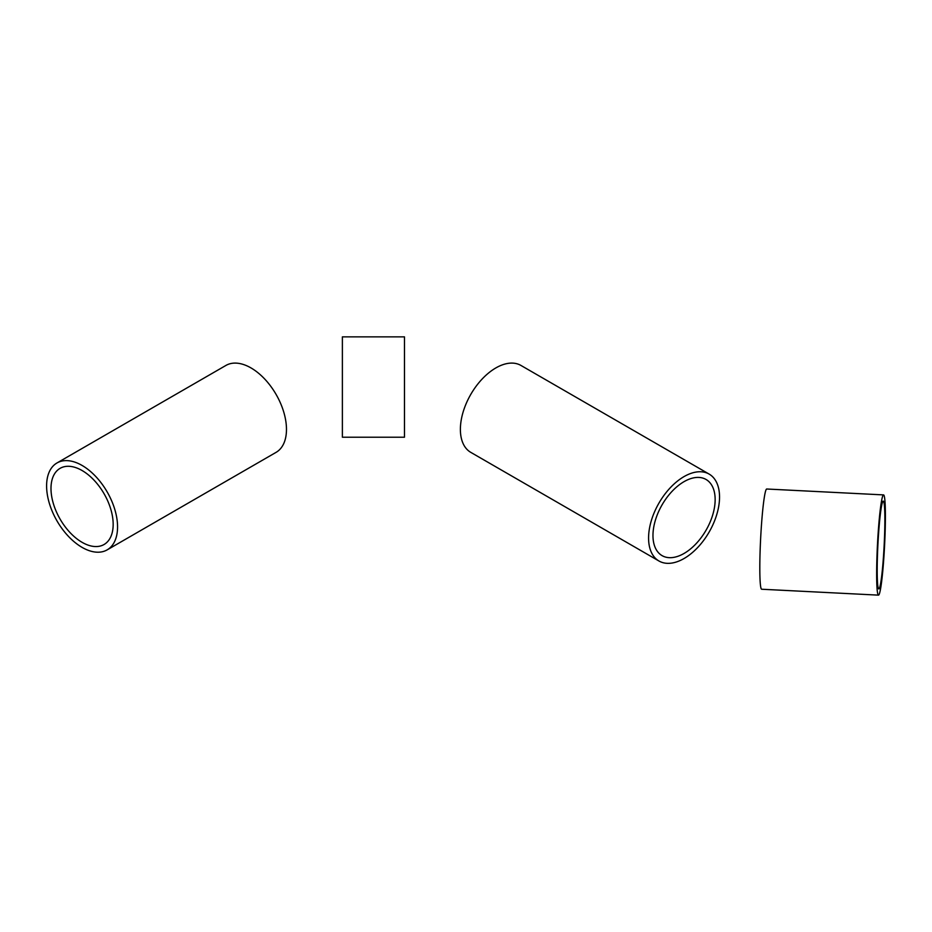 <?xml version="1.0" encoding="UTF-8"?>
<svg xmlns="http://www.w3.org/2000/svg" width="932" height="932" viewBox="0 0 932 932"><rect width="100%" height="100%" fill="white"/><g stroke="black" fill="none" stroke-linecap="round" stroke-linejoin="round"><path stroke-width="1.4" d="M885.4 516.165A50.177 3.577 92.9 0 0 883.559 494.904A50.177 3.577 92.9 0 0 879.016 521.862A50.177 3.577 92.9 0 0 876.651 573.879A50.177 3.577 92.9 0 0 878.492 595.14A50.177 3.577 92.9 0 0 883.035 568.182A50.177 3.577 92.9 0 0 885.4 516.165M883.559 494.904L766.721 489.009A50.177 3.577 92.9 0 0 762.178 515.967A50.177 3.577 92.9 0 0 759.813 567.984A50.177 3.577 92.9 0 0 761.654 589.234L878.492 595.14M877.198 570.314A43.967 3.134 92.9 0 0 878.806 588.931A43.967 3.134 92.9 0 0 882.79 565.316A43.967 3.134 92.9 0 0 884.864 519.73A43.967 3.134 92.9 0 0 883.245 501.113A43.967 3.134 92.9 0 0 879.272 524.728A43.967 3.134 92.9 0 0 877.198 570.314M719.539 497.059A50.177 28.974 120 0 0 709.147 474.097A50.177 28.974 120 0 0 670.481 487.541A50.177 28.974 120 0 0 648.579 538.032A50.177 28.974 120 0 0 658.971 561.006A50.177 28.974 120 0 0 697.637 547.562A50.177 28.974 120 0 0 719.539 497.059M709.147 474.097L520.953 365.449A50.177 28.974 120 0 0 482.287 378.881A50.177 28.974 120 0 0 460.385 429.384A50.177 28.974 120 0 0 470.777 452.358L658.971 561.006M652.971 535.492A43.967 25.385 120 0 0 662.069 555.623A43.967 25.385 120 0 0 695.959 543.845A43.967 25.385 120 0 0 715.147 499.599A43.967 25.385 120 0 0 706.037 479.467A43.967 25.385 120 0 0 672.158 491.246A43.967 25.385 120 0 0 652.971 535.492M56.992 462.959L225.905 365.449A50.177 28.974 60 0 1 264.572 378.881A50.177 28.974 60 0 1 286.474 429.384A50.177 28.974 60 0 1 276.082 452.358L107.168 549.868A50.177 28.974 60 0 1 68.502 536.424A50.177 28.974 60 0 1 46.6 485.933A50.177 28.974 60 0 1 56.992 462.959A50.177 28.974 60 0 1 95.658 476.403A50.177 28.974 60 0 1 117.56 526.906A50.177 28.974 60 0 1 107.168 549.868M113.168 524.367A43.967 25.385 60 0 1 104.069 544.498A43.967 25.385 60 0 1 70.18 532.72A43.967 25.385 60 0 1 50.992 488.473A43.967 25.385 60 0 1 60.102 468.342A43.967 25.385 60 0 1 93.981 480.12A43.967 25.385 60 0 1 113.168 524.367M342.382 416.01L342.382 336.86L404.476 336.86L404.476 437.225L342.382 437.225L342.382 416.01"/></g></svg>
